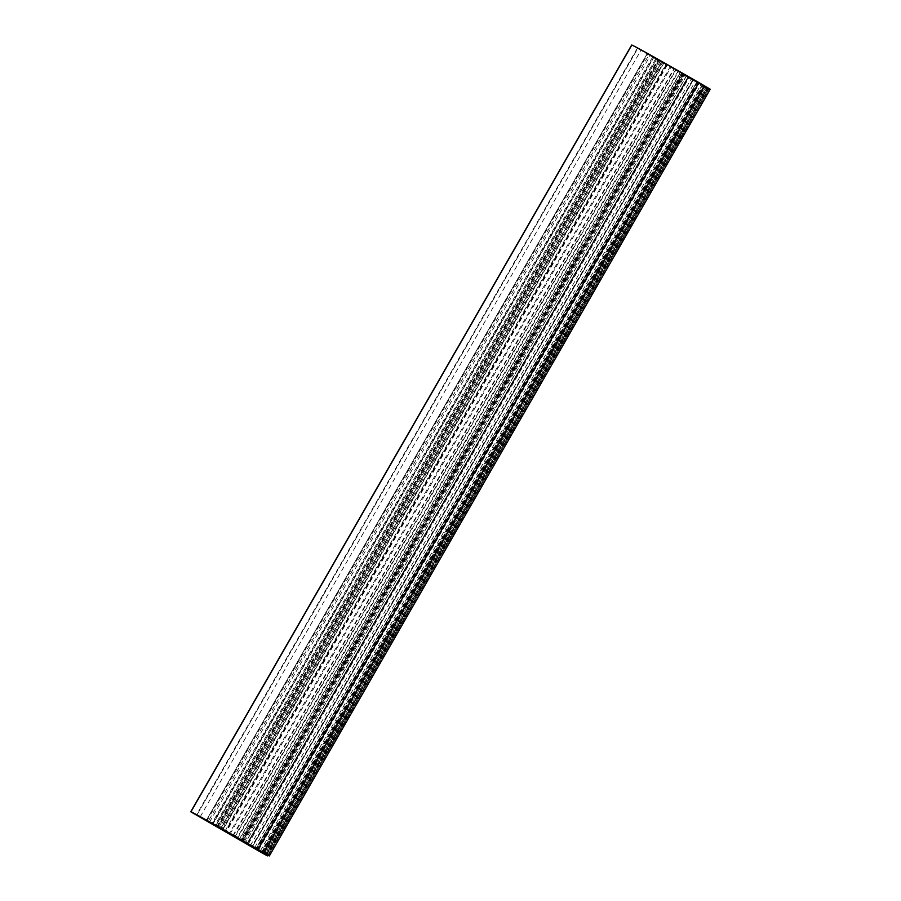 <?xml version="1.0" encoding="UTF-8"?>
<svg xmlns="http://www.w3.org/2000/svg" width="901" height="901" viewBox="0 0 901 901"><rect width="100%" height="100%" fill="white"/><g stroke="black" fill="none" stroke-linecap="round" stroke-linejoin="round"><path stroke-width="0.68" stroke-dasharray="4.5 3.38" d="M661.435 61.73L682.62 73.724L659.712 60.547L661.717 61.741L660.399 61.065L661.435 61.73L220.599 828.357M661.942 61.628L695.617 80.797A68.555 0.833 29.9 0 0 662.753 62.079L661.942 61.628L221.038 828.379M637.75 48.406L650.511 55.231A68.555 0.833 29.9 0 0 637.75 48.417L196.857 815.157L637.739 48.406M686.438 76.033L245.523 842.762L686.438 76.033L688.567 77.058L247.662 843.809M258.587 849.913L699.48 83.174L704.154 85.888L263.25 852.628L703.918 85.888L710.236 89.21M699.48 83.174L698.117 82.396L257.213 849.136M248.271 844.124L689.164 77.385L698.117 82.396M689.164 77.385L688.567 77.058M256.188 848.562L696.777 82.351L687.823 77.047L246.93 843.787L688.082 77.047L686.416 76.033M696.777 82.351L698.117 83.14L257.54 849.316M260.355 850.927L700.922 84.75L698.117 83.14M700.922 84.75L702.893 85.854L262.304 852.064M250.219 845.881L691.056 79.232L681.381 73.713L702.893 85.854M691.056 79.232L693.027 80.335L252.156 847.03M243.27 841.759L684.163 75.02L692.599 80.009L693.117 80.335L252.224 847.075L693.027 80.335M684.163 75.02L682.823 74.242L241.93 840.982M229.98 834.078L670.873 67.338L682.823 74.242M670.873 67.338L670.107 66.899L229.203 833.639M217.152 826.724L658.045 59.984L670.107 66.899M658.045 59.984L656.671 59.207L215.778 825.947L656.57 59.387L648.9 54.972L208.052 821.622M206.836 820.946L647.729 54.195L656.671 59.207M647.729 54.195L647.121 53.88L206.228 820.62M648.9 54.972L647.042 53.869L206.149 820.62L647.121 53.88M631.657 45.05L656.57 59.387M235.15 836.657L676.054 69.906M666.402 64.365L225.509 831.105M220.858 828.424L661.717 61.741M225.081 830.857L665.85 64.343M675.491 69.895L234.733 836.41M239.384 839.079L680.176 72.519M680.458 72.531L239.598 839.203M663.969 62.924L223.076 829.675M237.718 838.088L678.611 71.348M659.273 60.525L218.38 827.276M218.808 827.287L659.712 60.547M677.924 71.325L237.188 837.795M222.547 829.37L663.282 62.912M682.62 73.724L241.727 840.475M241.288 840.453L682.192 73.713M266.854 854.835L707.758 88.084L266.82 854.835M706.958 88.061L266.099 854.812M242.358 841.545L683.285 74.817M215.519 826.127L656.424 59.376L215.553 826.127M222.93 829.427L663.8 62.732M200.202 816.824L640.971 50.287M637.232 48.35L196.339 815.101M683.848 74.276L243.045 840.847M696.98 81.631L256.098 848.337M244.419 841.635L685.222 75.053M254.724 847.537L695.617 80.797M662.753 62.079L221.849 828.819M209.618 821.971L650.511 55.231M652.729 56.876L211.994 823.334M653.935 57.213L213.03 823.953L653.935 57.213M212.591 823.672L653.338 57.191M268.802 855.939L709.695 89.188M703.918 85.888L263.081 852.526L703.918 85.888M247.403 843.798L688.308 77.058M688.082 77.047L247.234 843.708L688.082 77.047M688.341 77.362L247.629 843.809M262.484 852.166L703.129 85.865M708.85 89.165L268.149 855.578L708.85 89.165M267.406 855.894L708.299 89.154M261.493 852.583L702.386 85.843M243.09 841.996L683.994 75.256M683.397 74.817L242.606 841.376M692.599 80.009L251.694 846.76M233.19 835.959L674.094 69.219M666.785 65.007L225.881 831.758M655.624 58.937L214.731 825.676M268.002 855.488L708.907 88.748M705.787 86.98L264.883 853.731M702.296 84.784L261.391 851.535M247.291 843.741L688.184 76.99M687.992 76.99L247.144 843.651M264.365 853.427L705.1 86.969M708.107 88.726L267.394 855.139M681.415 73.713L240.623 840.228M232.818 835.734L673.711 68.994M667.168 65.232L226.275 831.972M217.648 827.017L658.428 60.48L217.648 827.017M706.936 87.645L266.032 854.385M265.513 854.092L706.249 87.622M217.49 827.231L658.394 60.48M266.257 854.52L706.992 88.073L266.268 854.52M241.231 840.892L682.125 74.152M216.702 826.78L657.606 60.04M660.399 61.065L219.506 827.805M686.325 75.977L245.421 842.717M681.494 73.195L240.601 839.935M697.577 81.957L256.684 848.697"/><path stroke-width="1.35" d="M220.599 828.357L241.727 840.475L220.542 828.47M222.896 829.472L221.849 828.819A68.555 0.833 29.9 0 1 254.724 847.537L222.93 829.427M200.078 817.038L196.857 815.157A68.555 0.833 29.9 0 1 209.618 821.971L200.202 816.824M710.247 89.21L698.917 82.599A75.188 0.924 -150.1 0 0 631.826 45.05L190.933 811.801A75.188 0.924 29.9 0 1 258.013 849.339L269.343 855.95L710.247 89.21L269.343 855.95L247.662 843.809L255.884 849.102L256.188 848.562M631.657 45.05L190.753 811.79L261.493 852.583L267.406 855.894L265.513 854.092M262.304 852.064L262 852.594L265.356 854.373M262 852.594L260.029 851.49L260.355 850.927M257.54 849.316L257.224 849.88L260.029 851.49M257.224 849.88L255.884 849.102M631.826 45.05L190.933 811.801M258.013 849.339L698.917 82.599M263.768 852.65L704.661 85.899"/></g></svg>
